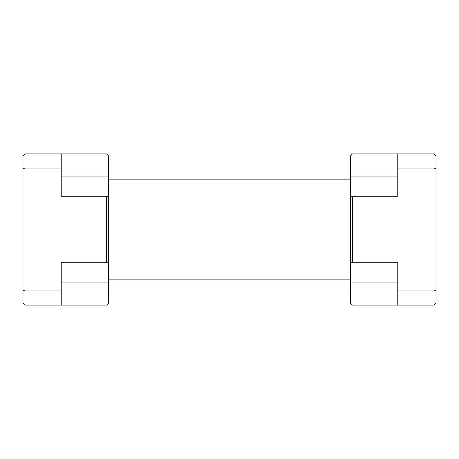 <?xml version="1.0" encoding="UTF-8"?>
<svg xmlns="http://www.w3.org/2000/svg" width="459" height="459" viewBox="0 0 459 459"><rect width="100%" height="100%" fill="white"/><g stroke="black" fill="none" stroke-linecap="round" stroke-linejoin="round"><path stroke-width="0.69" d="M61.236 305.069L24.964 305.069L22.95 303.055L22.95 168.872L24.964 168.04L24.964 153.931L61.236 153.931L61.236 168.04L24.964 168.04L24.964 290.96L61.236 290.96L61.236 305.069L106.58 305.069L108.594 303.055L108.594 179.125L350.406 179.125L350.406 303.055L352.42 305.069L397.764 305.069L397.764 290.96L434.036 290.96L434.036 168.04L397.764 168.04L397.764 153.931L434.036 153.931L436.05 155.945L436.05 303.055L434.036 305.069L397.764 305.069M108.594 279.875L350.406 279.875M22.95 290.128L24.964 290.96L24.964 305.069M22.95 168.872L22.95 155.945L24.964 153.931M108.594 262.749L61.236 262.749L61.236 290.96M106.58 262.749L106.58 196.251L108.594 196.251M61.236 168.04L61.236 196.251L106.58 196.251M61.236 153.931L106.58 153.931L108.594 155.945L108.594 179.125M436.05 168.872L434.036 168.04L434.036 153.931M434.036 305.069L434.036 290.96L436.05 290.128M397.764 153.931L352.42 153.931L350.406 155.945L350.406 179.125M397.764 168.04L397.764 196.251L352.42 196.251L352.42 262.749L350.406 262.749M397.764 290.96L397.764 262.749L352.42 262.749M350.406 196.251L352.42 196.251M61.236 176.101L108.594 176.101M61.236 282.899L108.594 282.899M397.764 176.101L350.406 176.101M397.764 282.899L350.406 282.899"/></g></svg>
